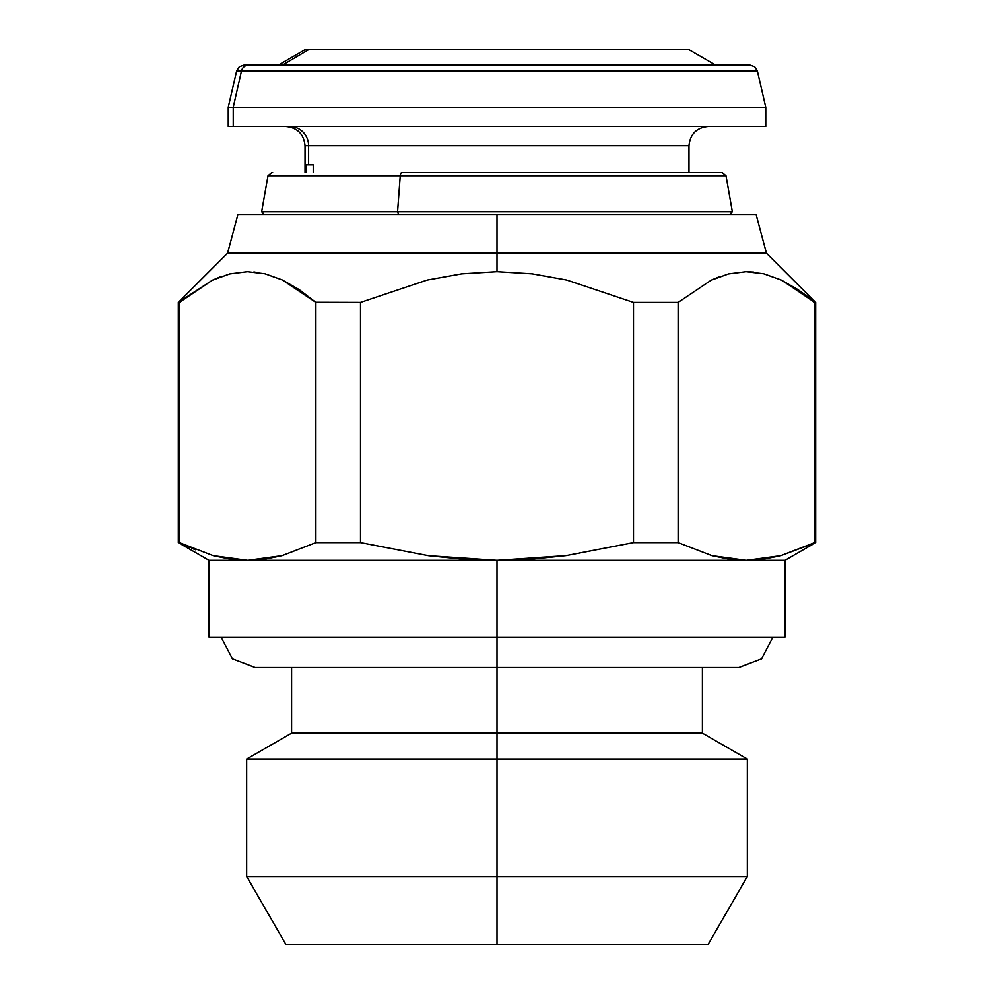 <?xml version="1.0" encoding="UTF-8"?>
<svg xmlns="http://www.w3.org/2000/svg" width="994" height="994" viewBox="0 0 994 994"><rect width="100%" height="100%" fill="white"/><g stroke="black" fill="none" stroke-linecap="round" stroke-linejoin="round"><path stroke-width="1.49" d="M772.847 637.142L761.615 658.823L738.89 667.471L497 667.471L497 637.142L497 733.125L702.41 733.125L497 733.125L497 759.068L747.339 759.068L497 759.068L497 876.472L747.339 876.472L497 876.472L497 944.3L708.175 944.3L285.825 944.3L497 944.3L497 876.472L246.661 876.472L497 876.472L497 759.068L246.661 759.068L497 759.068L497 733.125L291.59 733.125L497 733.125L497 667.471L255.11 667.471L232.385 658.823L221.153 637.142M749.004 65.057L248.798 65.057A7.679 7.542 90 0 0 241.455 71.009L756.459 71.009M308.6 49.7L282.495 65.057L308.6 49.7L305.021 49.7L688.979 49.7L308.6 49.7M313.234 164.88L313.234 172.558L313.234 164.88L308.6 164.88L308.6 145.683L308.6 164.88L313.234 164.88M688.979 172.558L688.979 145.683L308.6 145.683A19.197 18.836 90 0 0 289.763 126.486A19.197 18.836 -90 0 1 308.6 145.683L305.021 145.683C303.841 134.078 297.442 127.679 285.825 126.486M233.242 107.29L233.242 126.486L765.765 126.486L233.242 126.486L233.242 107.29L765.765 107.29L233.242 107.29L241.455 71.009L233.242 107.29L228.235 107.29L233.242 107.29M757.391 71.009L236.609 71.009L239.318 66.722L244.089 65.057L749.898 65.057L754.682 66.722L757.391 71.009L765.765 107.29L765.765 126.486M397.563 211.734L398.867 214.803L397.563 211.734L732.354 211.734L397.563 211.734L400.247 175.739L397.563 211.734L261.646 211.734L397.563 211.734M729.285 214.803L732.354 211.734L726.005 175.739L400.247 175.739L725.123 175.739M721.358 172.558L401.849 172.558A3.839 1.628 90 0 0 400.247 175.739A3.839 1.628 -90 0 1 401.849 172.558L722.017 172.558M711.952 555.671L746.382 560.355L497 560.355L746.382 560.355L780.812 555.671L815.676 542.612L780.812 555.671L763.678 559.162L746.382 560.355L711.952 555.671L729.087 559.162L746.382 560.355L784.962 560.355L746.382 560.355L729.062 559.15L711.915 555.658L678.132 542.612L633.501 542.612L633.501 302.412L566.655 280.01L532.175 273.847L497 271.697L497 214.803L237.839 214.803L756.161 214.803L497 214.803L497 253.197L766.449 253.197L497 253.197L497 271.697L532.175 273.847L566.655 280.01L633.501 302.412L678.132 302.412L711.182 280.184L728.428 273.934L746.146 271.697L763.69 273.772L781.023 279.923L798.083 289.701L815.676 302.412L781.023 279.923L763.69 273.772M497 637.142L784.962 637.142L209.038 637.142L497 637.142L497 560.355L497 637.142M719.134 276.817L711.741 279.923M753.787 272.083L746.618 271.697M813.85 301.741L809.414 298.076M782.241 280.494L814.347 302.176M531.566 559.162L566.058 555.634L531.566 559.162L497 560.355L531.566 559.162M746.146 271.697L728.428 273.934L711.182 280.184L678.132 302.412L633.501 302.412L633.501 542.612L566.058 555.634L633.501 542.612L566.058 555.634L497 560.355L462.595 559.175L428.389 555.696L360.499 542.612L315.868 542.612L282.048 555.671L264.913 559.162L247.618 560.355L497 560.355L247.618 560.355L230.322 559.162M230.297 559.15L213.163 555.658L247.618 560.355L209.038 560.355L247.618 560.355L282.048 555.671L315.868 542.612L315.868 302.412L282.259 279.923L264.938 273.772L247.382 271.697L229.664 273.934L247.382 271.697L264.938 273.772L282.259 279.923L299.318 289.701L315.868 302.412L360.499 302.412L360.499 542.612L428.389 555.696L497 560.355M179.367 542.612L178.324 542.612L179.367 542.612L179.367 302.412L178.324 302.412L212.418 280.184L179.367 302.412L179.367 542.612L213.163 555.658L179.367 542.612L190.189 547.619M191.966 548.365L195.545 549.806M213.188 555.658L247.618 560.355M282.085 555.658L315.868 542.612L282.085 555.658M814.633 542.612L814.633 302.412L814.633 542.612L780.837 555.658M633.501 542.612L678.132 542.612L678.132 302.412L678.132 542.612L711.915 555.658M497 271.697L461.688 273.859L427.221 280.035L360.499 302.412L427.221 280.035L461.688 273.859L497 271.697M212.791 280.01L220.805 276.655M255.048 272.083L253.855 271.971M212.418 280.184L229.664 273.934M220.022 276.941L212.977 279.923M315.868 302.412L315.868 542.612L360.499 542.612L360.499 302.412L315.719 302.288M283.514 280.507L282.818 280.184M461.688 273.859L427.221 280.035M497 253.197L227.551 253.197L497 253.197M271.983 172.558L272.642 172.558M268.877 175.739L400.247 175.739L267.995 175.739L271.772 172.558M228.235 126.486L233.242 126.486L228.235 126.486L228.235 107.29L236.609 71.009M688.295 145.683L308.6 145.683M305.854 164.88L308.6 164.88L305.854 164.88L305.854 172.558L305.854 164.88M241.455 71.009A7.679 7.542 -90 0 1 248.798 65.057M702.41 667.471L702.41 733.125L747.339 759.068L747.339 876.472L708.175 944.3M715.581 65.057L688.979 49.7M726.005 175.739L722.228 172.558M784.962 637.142L784.962 560.355L815.676 542.612L815.676 302.412L766.449 253.197L756.161 214.803M209.038 637.142L209.038 560.355L178.324 542.612L178.324 302.412L227.551 253.197L237.839 214.803M264.715 214.803L261.646 211.734L267.995 175.739M688.979 145.683C690.159 134.078 696.558 127.679 708.175 126.486M305.021 145.683L305.021 172.558M278.419 65.057L305.021 49.7M291.59 667.471L291.59 733.125L246.661 759.068L246.661 876.472L285.825 944.3"/></g></svg>
